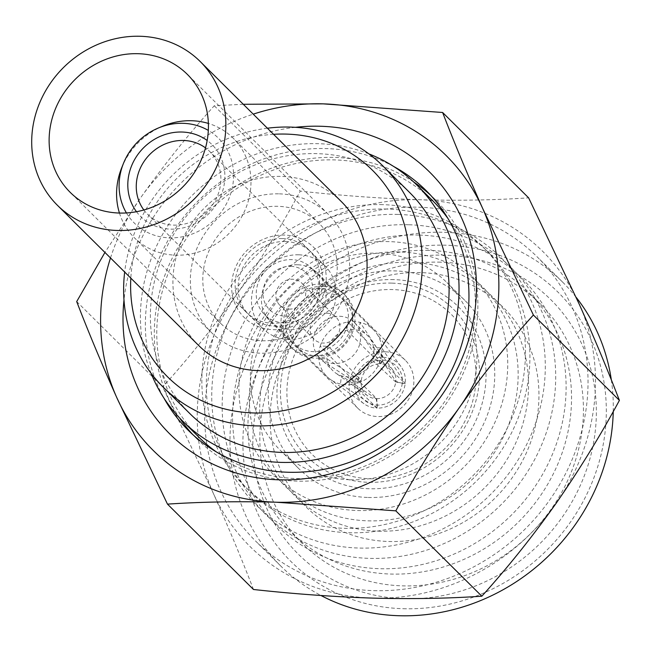 <?xml version="1.0" encoding="UTF-8"?>
<svg xmlns="http://www.w3.org/2000/svg" width="652" height="652" viewBox="0 0 652 652"><rect width="100%" height="100%" fill="white"/><g stroke="black" fill="none" stroke-linecap="round" stroke-linejoin="round"><path stroke-width="0.49" stroke-dasharray="3.26 2.44" d="M428.755 250.376A168.86 154.532 -45.2 0 0 265.625 351.664A168.86 154.532 -45.2 0 0 290.8 532.065A168.86 154.532 -45.2 0 0 390.735 574.053A168.86 154.532 -45.2 0 0 553.858 472.757A168.86 154.532 -45.2 0 0 528.691 292.357A168.86 154.532 -45.2 0 0 428.755 250.376M440.646 262.177A168.86 154.532 -45.2 0 0 277.516 363.466A168.86 154.532 -45.2 0 0 302.691 543.866A168.86 154.532 -45.2 0 0 402.626 585.855A168.86 154.532 -45.2 0 0 565.757 484.566A168.86 154.532 -45.2 0 0 540.581 304.166A168.86 154.532 -45.2 0 0 440.646 262.177M420.336 272.601A140.278 128.379 -45.2 0 0 271.053 403.115A140.278 128.379 -45.2 0 0 388.747 541.494A140.278 128.379 -45.2 0 0 538.022 410.98A140.278 128.379 -45.2 0 0 420.336 272.601M418.934 235.07A174.051 159.284 -45.2 0 0 233.718 397.011A174.051 159.284 -45.2 0 0 379.741 568.699A174.051 159.284 -45.2 0 0 564.958 406.758A174.051 159.284 -45.2 0 0 418.934 235.07M409.929 262.275A140.278 128.379 -45.2 0 0 260.645 392.789A140.278 128.379 -45.2 0 0 378.339 531.168A140.278 128.379 -45.2 0 0 527.615 400.654A140.278 128.379 -45.2 0 0 409.929 262.275M408.527 224.744A174.051 159.284 -45.2 0 0 223.31 386.685A174.051 159.284 -45.2 0 0 369.334 558.373A174.051 159.284 -45.2 0 0 554.55 396.432A174.051 159.284 -45.2 0 0 408.527 224.744M399.521 251.949A140.278 128.379 -45.2 0 0 250.246 382.463A140.278 128.379 -45.2 0 0 367.932 520.842A140.278 128.379 -45.2 0 0 517.215 390.328A140.278 128.379 -45.2 0 0 399.521 251.949M398.119 214.418A174.051 159.284 -45.2 0 0 212.902 376.351A174.051 159.284 -45.2 0 0 358.926 548.047A174.051 159.284 -45.2 0 0 544.143 386.106A174.051 159.284 -45.2 0 0 398.119 214.418M389.114 241.615A140.278 128.379 -45.2 0 0 239.838 372.137A140.278 128.379 -45.2 0 0 357.524 510.516A140.278 128.379 -45.2 0 0 506.808 379.994A140.278 128.379 -45.2 0 0 389.114 241.615M387.133 209.064A168.86 154.532 -45.2 0 0 224.003 310.36A168.86 154.532 -45.2 0 0 249.17 490.752A168.86 154.532 -45.2 0 0 349.105 532.741A168.86 154.532 -45.2 0 0 512.236 431.453A168.86 154.532 -45.2 0 0 487.06 251.053A168.86 154.532 -45.2 0 0 387.133 209.064M382.667 204.638A168.86 154.532 -45.2 0 0 219.537 305.927A168.86 154.532 -45.2 0 0 244.712 486.327A168.86 154.532 -45.2 0 0 344.647 528.316A168.86 154.532 -45.2 0 0 507.778 427.027A168.86 154.532 -45.2 0 0 482.602 246.627A168.86 154.532 -45.2 0 0 382.667 204.638M368.193 497.468A118.199 108.167 -45.2 0 0 482.382 426.563A118.199 108.167 -45.2 0 0 464.762 300.287A118.199 108.167 -45.2 0 0 394.802 270.898A118.199 108.167 -45.2 0 0 280.613 341.795A118.199 108.167 -45.2 0 0 298.233 468.079A118.199 108.167 -45.2 0 0 368.193 497.468M350.352 479.766A118.199 108.167 -45.2 0 0 464.542 408.861A118.199 108.167 -45.2 0 0 446.922 282.577A118.199 108.167 -45.2 0 0 376.97 253.188A118.199 108.167 -45.2 0 0 262.772 324.093A118.199 108.167 -45.2 0 0 280.393 450.377A118.199 108.167 -45.2 0 0 350.352 479.766M393.784 279.61A109.104 99.846 -45.2 0 0 277.679 381.127A109.104 99.846 -45.2 0 0 369.211 488.755A109.104 99.846 -45.2 0 0 485.316 387.239A109.104 99.846 -45.2 0 0 393.784 279.61M391.713 283.115A103.912 95.094 -45.2 0 0 281.134 379.798A103.912 95.094 -45.2 0 0 368.315 482.301A103.912 95.094 -45.2 0 0 478.886 385.617A103.912 95.094 -45.2 0 0 391.713 283.115M370.385 478.796A98.713 90.343 -45.2 0 0 475.43 386.946A98.713 90.343 -45.2 0 0 392.61 289.57A98.713 90.343 -45.2 0 0 287.565 381.412A98.713 90.343 -45.2 0 0 370.385 478.796M297.589 264.769A33.774 30.905 -45.2 0 0 264.965 285.03A33.774 30.905 -45.2 0 0 270.001 321.11A33.774 30.905 -45.2 0 0 289.985 329.505A33.774 30.905 -45.2 0 0 322.61 309.244A33.774 30.905 -45.2 0 0 317.573 273.164A33.774 30.905 -45.2 0 0 297.589 264.769M385.299 351.811A33.774 30.905 -45.2 0 0 352.675 372.072A33.774 30.905 -45.2 0 0 357.712 408.152A33.774 30.905 -45.2 0 0 377.695 416.546A33.774 30.905 -45.2 0 0 410.32 396.294A33.774 30.905 -45.2 0 0 405.283 360.214A33.774 30.905 -45.2 0 0 385.299 351.811M285.38 241.533A44.165 40.416 -45.2 0 0 242.715 268.021A44.165 40.416 -45.2 0 0 249.3 315.201A44.165 40.416 -45.2 0 0 275.437 326.187A44.165 40.416 -45.2 0 0 318.103 299.692A44.165 40.416 -45.2 0 0 311.517 252.511A44.165 40.416 -45.2 0 0 285.38 241.533M298.763 254.81A44.165 40.416 -45.2 0 0 256.097 281.297A44.165 40.416 -45.2 0 0 262.683 328.486A44.165 40.416 -45.2 0 0 288.812 339.464A44.165 40.416 -45.2 0 0 331.477 312.968A44.165 40.416 -45.2 0 0 324.9 265.788A44.165 40.416 -45.2 0 0 298.763 254.81M284.476 235.079A49.356 45.167 -45.2 0 0 231.957 280.996A49.356 45.167 -45.2 0 0 273.367 329.692A49.356 45.167 -45.2 0 0 325.886 283.767A49.356 45.167 -45.2 0 0 284.476 235.079M282.406 238.583A44.165 40.416 -45.2 0 0 239.74 265.071A44.165 40.416 -45.2 0 0 246.326 312.251A44.165 40.416 -45.2 0 0 272.463 323.237A44.165 40.416 -45.2 0 0 315.128 296.741A44.165 40.416 -45.2 0 0 308.543 249.561A44.165 40.416 -45.2 0 0 282.406 238.583M143.864 209.993A44.165 40.416 -45.2 0 0 147.466 214.141A44.165 40.416 -45.2 0 0 173.603 225.119A44.165 40.416 -45.2 0 0 216.268 198.632A44.165 40.416 -45.2 0 0 209.683 151.451A44.165 40.416 -45.2 0 0 205.51 147.882M136.48 211.713A50.66 46.357 -45.2 0 0 170.645 229.137A50.66 46.357 -45.2 0 0 220.995 195.6A50.66 46.357 -45.2 0 0 207.173 140.482M126.423 212.943A59.748 54.678 -45.2 0 0 169.618 237.85A59.748 54.678 -45.2 0 0 230.026 195.681A59.748 54.678 -45.2 0 0 208.322 130.416M119.446 213.049A70.139 64.189 -45.2 0 0 134.369 237.744A70.139 64.189 -45.2 0 0 175.885 255.185A70.139 64.189 -45.2 0 0 243.644 213.106A70.139 64.189 -45.2 0 0 233.188 138.175A70.139 64.189 -45.2 0 0 208.379 123.44M262.104 340.752A70.139 64.189 -45.2 0 0 329.863 298.681A70.139 64.189 -45.2 0 0 319.407 223.742A70.139 64.189 -45.2 0 0 277.899 206.309A70.139 64.189 -45.2 0 0 210.14 248.379A70.139 64.189 -45.2 0 0 220.596 323.319A70.139 64.189 -45.2 0 0 262.104 340.752M409.529 192.405A155.869 142.641 -45.2 0 0 317.279 153.652A155.869 142.641 -45.2 0 0 166.7 247.149A155.869 142.641 -45.2 0 0 189.936 413.67M216.415 451.958A166.26 152.152 -45.2 0 0 297.369 478.609A166.26 152.152 -45.2 0 0 452.17 389.79A166.26 152.152 -45.2 0 0 448.022 218.591M433.205 201.256A166.26 152.152 -45.2 0 0 334.802 159.919A166.26 152.152 -45.2 0 0 174.182 259.651A166.26 152.152 -45.2 0 0 198.974 437.272M368.853 153.856A166.26 152.152 -45.2 0 0 318.453 143.693A166.26 152.152 -45.2 0 0 151.077 373.286M393.621 166.447A168.86 154.532 -45.2 0 0 326.179 148.575A168.86 154.532 -45.2 0 0 173.897 230.759A168.86 154.532 -45.2 0 0 163.864 397.964M413.751 182.047A168.86 154.532 -45.2 0 0 335.095 157.434A168.86 154.532 -45.2 0 0 179.072 245.625A168.86 154.532 -45.2 0 0 179.61 417.965M192.78 434.591A168.86 154.532 -45.2 0 0 197.14 439.122A168.86 154.532 -45.2 0 0 297.076 481.103A168.86 154.532 -45.2 0 0 460.206 379.814A168.86 154.532 -45.2 0 0 435.031 199.414A168.86 154.532 -45.2 0 0 430.475 195.087M295.389 127.319A184.443 168.795 -45.2 0 0 123.986 300.026M613.247 411.526A200.034 183.057 -45.2 0 0 611.332 379.896M576.107 297.255A200.034 183.057 -45.2 0 0 562.537 282.039A200.034 183.057 -45.2 0 0 444.159 232.299A200.034 183.057 -45.2 0 0 250.914 352.292A200.034 183.057 -45.2 0 0 280.735 565.993A200.034 183.057 -45.2 0 0 320.996 595.512M373.84 590.647A200.034 183.057 -45.2 0 0 567.085 470.662A200.034 183.057 -45.2 0 0 537.264 256.953A200.034 183.057 -45.2 0 0 418.886 207.222A200.034 183.057 -45.2 0 0 225.641 327.206A200.034 183.057 -45.2 0 0 255.462 540.915A200.034 183.057 -45.2 0 0 373.84 590.647M403.254 608.723A189.642 173.546 -45.2 0 0 605.064 432.276A189.642 173.546 -45.2 0 0 445.96 245.209A189.642 173.546 -45.2 0 0 244.158 421.657A189.642 173.546 -45.2 0 0 403.254 608.723M444.786 255.168A179.251 164.035 -45.2 0 0 254.044 421.942A179.251 164.035 -45.2 0 0 404.427 598.764A179.251 164.035 -45.2 0 0 595.17 431.991A179.251 164.035 -45.2 0 0 444.786 255.168M555.928 503.572A207.825 190.188 134.8 0 1 372.968 598.12A207.825 190.188 134.8 0 1 213.4 493.482A207.825 190.188 134.8 0 1 236.798 294.305A207.825 190.188 134.8 0 1 419.766 199.748A207.825 190.188 134.8 0 1 579.326 304.386A207.825 190.188 134.8 0 1 555.928 503.572M110.498 257.972A207.825 190.188 134.8 0 1 140.172 198.404A207.825 190.188 134.8 0 1 253.237 114.149M267.401 128.216A155.869 142.641 -45.2 0 0 124.671 272.039M273.555 134.32A145.477 133.13 -45.2 0 0 130.824 278.143M163.098 126.048A70.139 64.189 -45.2 0 0 121.712 167.751M76.7 301.583L162.707 386.938C188.558 358.331 213.261 327.451 236.798 294.305C260.099 260.792 281.257 226.399 300.279 191.117C341.135 195.6 380.964 198.485 419.766 199.748C458.755 200.751 495.039 200.115 528.625 197.841M253.481 589.489C242.047 559.783 228.689 527.778 213.4 493.482L162.707 386.938M243.286 104.279L214.272 105.763C188.42 134.369 163.717 165.249 140.172 198.404L104.931 252.446M214.272 105.763L300.279 191.117M279.358 193.856A83.13 76.072 134.8 0 1 328.559 214.524A83.13 76.072 134.8 0 1 340.955 303.335A83.13 76.072 134.8 0 1 260.645 353.205A83.13 76.072 134.8 0 1 211.444 332.536A83.13 76.072 134.8 0 1 199.047 243.726A83.13 76.072 134.8 0 1 279.358 193.856M198.632 345.438A101.313 92.714 134.8 0 1 183.53 237.206A101.313 92.714 134.8 0 1 281.411 176.431A101.313 92.714 134.8 0 1 341.371 201.623M361.265 380.385A18.183 16.642 134.8 0 1 380.238 363.8L382.618 360.295A23.382 21.394 134.8 0 0 357.769 382.023L361.265 380.385L328.355 346.31A24.678 22.584 134.8 0 1 346.782 330.197A24.678 22.584 134.8 0 1 353.058 329.545A24.678 22.584 134.8 0 1 359.138 330.564A24.678 22.584 134.8 0 1 367.663 335.682A24.678 22.584 134.8 0 1 369.863 338.258A24.678 22.584 134.8 0 1 373.669 347.638A24.678 22.584 134.8 0 1 372.202 360.091A24.678 22.584 134.8 0 1 353.775 376.204L352.813 384.387A32.991 30.196 134.8 0 1 346.562 384.819A32.991 30.196 134.8 0 1 340.458 384.02A32.991 30.196 134.8 0 1 330.311 379.399A32.991 30.196 134.8 0 1 327.035 376.62A32.991 30.196 134.8 0 1 318.771 358.518L354.794 381.99L357.761 382.072A23.382 21.394 134.8 0 0 377.353 405.112L376.147 398.649A18.183 16.642 134.8 0 1 367.622 395.748A18.183 16.642 134.8 0 1 361.184 381.053L357.761 382.072M325.006 292.813A32.991 30.196 -45.2 0 0 293.131 312.601A32.991 30.196 -45.2 0 0 298.054 347.85A32.991 30.196 -45.2 0 0 317.573 356.049A32.991 30.196 -45.2 0 0 349.448 336.261A32.991 30.196 -45.2 0 0 344.533 301.012A32.991 30.196 -45.2 0 0 325.006 292.813M382.667 360.295L380.907 363.816A18.183 16.642 134.8 0 1 392.952 370.222A18.183 16.642 134.8 0 1 395.862 381.404L402.26 383.335A23.382 21.394 134.8 0 0 382.667 360.295L383.017 357.312L360.1 322.381A32.991 30.196 -45.2 0 0 353.995 321.583A32.991 30.196 -45.2 0 0 347.744 322.015L346.782 330.197L380.238 363.8M376.147 398.649L341.42 375.837A24.678 22.584 134.8 0 1 335.487 372.895A24.678 22.584 134.8 0 1 332.895 370.719A24.678 22.584 134.8 0 1 326.888 358.755A24.678 22.584 134.8 0 1 328.355 346.31L320.23 346.065A32.991 30.196 134.8 0 1 347.744 322.015L382.968 357.312L382.618 360.295M357.769 382.023L354.802 381.942L320.23 346.065A32.991 30.196 -45.2 0 0 318.771 358.518L326.888 358.755L361.184 381.053M395.788 382.072L372.202 360.091L380.328 360.328L405.218 383.474L395.788 382.072A18.183 16.642 134.8 0 1 376.807 398.665L353.775 376.204A24.678 22.584 134.8 0 1 347.5 376.856A24.678 22.584 134.8 0 1 341.42 375.837L340.458 384.02L377.027 408.103A26.496 24.246 134.8 0 1 363.979 403.751A26.496 24.246 134.8 0 1 354.794 381.99M339.676 316.269A24.678 22.584 134.8 0 1 354.28 322.406A24.678 22.584 134.8 0 1 357.964 348.771A24.678 22.584 134.8 0 1 334.117 363.572A24.678 22.584 134.8 0 1 319.513 357.435A24.678 22.584 134.8 0 1 315.837 331.069A24.678 22.584 134.8 0 1 339.676 316.269M323.278 286.285A37.49 34.312 -45.2 0 0 287.059 308.771A37.49 34.312 -45.2 0 0 292.65 348.828A37.49 34.312 -45.2 0 0 314.843 358.152A37.49 34.312 -45.2 0 0 351.061 335.658A37.49 34.312 -45.2 0 0 345.47 295.609A37.49 34.312 -45.2 0 0 323.278 286.285M321.053 284.068A37.49 34.312 -45.2 0 0 284.834 306.562A37.49 34.312 -45.2 0 0 290.417 346.611A37.49 34.312 -45.2 0 0 312.61 355.935A37.49 34.312 -45.2 0 0 348.828 333.449A37.49 34.312 -45.2 0 0 343.237 293.392A37.49 34.312 -45.2 0 0 321.053 284.068M290.768 266.334A25.974 23.774 134.8 0 1 312.561 291.966A25.974 23.774 134.8 0 1 284.916 316.13A25.974 23.774 134.8 0 1 263.123 290.507A25.974 23.774 134.8 0 1 290.768 266.334M289.056 309.121A15.583 14.262 -45.2 0 0 304.117 299.773A15.583 14.262 -45.2 0 0 301.794 283.123A15.583 14.262 -45.2 0 0 292.569 279.243A15.583 14.262 -45.2 0 0 277.507 288.6A15.583 14.262 -45.2 0 0 279.838 305.25A15.583 14.262 -45.2 0 0 289.056 309.121M326.758 313.18A15.583 14.262 134.8 0 1 335.984 317.051A15.583 14.262 134.8 0 1 338.306 333.71A15.583 14.262 134.8 0 1 323.253 343.058A15.583 14.262 134.8 0 1 314.028 339.179A15.583 14.262 134.8 0 1 311.705 322.528A15.583 14.262 134.8 0 1 326.758 313.18M320.548 288.38A32.991 30.196 -45.2 0 0 288.673 308.176A32.991 30.196 -45.2 0 0 293.587 343.425A32.991 30.196 -45.2 0 0 313.115 351.624A32.991 30.196 -45.2 0 0 344.989 331.835A32.991 30.196 -45.2 0 0 340.067 296.587A32.991 30.196 -45.2 0 0 320.548 288.38M284.125 322.854A32.991 30.196 134.8 0 1 264.598 314.655A32.991 30.196 134.8 0 1 259.683 279.406A32.991 30.196 134.8 0 1 291.558 259.61A32.991 30.196 134.8 0 1 311.077 267.817A32.991 30.196 134.8 0 1 316 303.066A32.991 30.196 134.8 0 1 284.125 322.854M376.807 398.665L377.052 408.103A26.496 24.246 134.8 0 0 405.218 383.474M402.251 383.384A23.382 21.394 134.8 0 1 377.378 405.112M380.907 363.816L359.138 330.564L360.1 322.381A32.991 30.196 134.8 0 1 373.523 329.782A32.991 30.196 134.8 0 1 376.326 333.033A32.991 30.196 134.8 0 1 381.787 347.883L373.669 347.638L395.862 381.404M377.353 405.112L377.003 408.103M354.802 381.942A26.496 24.246 134.8 0 1 382.968 357.312M383.017 357.312A26.496 24.246 134.8 0 1 400.931 366.514A26.496 24.246 134.8 0 1 405.226 383.425L402.26 383.335M377.052 408.103L352.813 384.387A32.991 30.196 134.8 0 0 380.328 360.328A32.991 30.196 -45.2 0 0 381.787 347.883L405.226 383.425M302.691 543.866L290.8 532.065M249.17 490.752L244.712 486.327M464.762 300.287L446.922 282.577M357.712 408.152L270.001 321.11M262.683 328.486L249.3 315.201M246.326 312.251L147.466 214.141M319.407 223.742L233.188 138.175M197.14 439.122L188.224 430.263M562.537 282.039L537.264 256.953M280.735 565.993L255.462 540.915M435.031 199.414L426.115 190.563M220.596 323.319L134.369 237.744M308.543 249.561L209.683 151.451M324.9 265.788L311.517 252.511M405.283 360.214L317.573 273.164M298.233 468.079L280.393 450.377M487.06 251.053L482.602 246.627M540.581 304.166L528.691 292.357M328.559 214.524L187.336 74.369M211.444 332.536L70.22 192.373M327.035 376.62L298.054 347.85M354.28 322.406L367.663 335.682M292.65 348.828L290.417 346.611M335.984 317.051L301.794 283.123M293.587 343.425L264.598 314.655M340.067 296.587L311.077 267.817M314.028 339.179L279.838 305.25M345.47 295.609L343.237 293.392M392.952 370.222L369.863 338.258M367.622 395.748L335.487 372.895M319.513 357.435L332.895 370.719M363.979 403.751L330.311 379.399M400.931 366.514L376.326 333.033M373.523 329.782L344.533 301.012"/><path stroke-width="0.98" d="M205.51 147.882A44.165 40.416 -45.2 0 0 183.546 140.473A44.165 40.416 -45.2 0 0 142.275 164.328A44.165 40.416 -45.2 0 0 143.864 209.993M207.173 140.482A50.66 46.357 -45.2 0 0 182.047 132.03A50.66 46.357 -45.2 0 0 134.728 159.365A50.66 46.357 -45.2 0 0 136.48 211.713M208.322 130.416A59.748 54.678 -45.2 0 0 183.073 123.318A59.748 54.678 -45.2 0 0 158.729 127.849A59.748 54.678 -45.2 0 0 123.472 163.367A59.748 54.678 -45.2 0 0 126.423 212.943M208.379 123.44A70.139 64.189 -45.2 0 0 191.68 120.734A70.139 64.189 -45.2 0 0 163.098 126.048L158.729 127.849M130.824 278.143A145.477 133.13 -45.2 0 0 253.62 412.96A145.477 133.13 -45.2 0 0 408.429 277.605A145.477 133.13 -45.2 0 0 286.383 134.1A145.477 133.13 -45.2 0 0 273.555 134.32M124.671 272.039A155.869 142.641 -45.2 0 0 163.179 387.117A155.869 142.641 -45.2 0 0 255.429 425.87A155.869 142.641 -45.2 0 0 406.009 332.373A155.869 142.641 -45.2 0 0 382.773 165.844A155.869 142.641 -45.2 0 0 290.523 127.091A155.869 142.641 -45.2 0 0 267.401 128.216M163.179 387.117L189.936 413.67A155.869 142.641 -45.2 0 0 282.186 452.423A155.869 142.641 -45.2 0 0 432.765 358.926A155.869 142.641 -45.2 0 0 409.529 192.405L382.773 165.844M448.022 218.591A166.26 152.152 -45.2 0 0 433.205 201.256L416.848 185.029A166.26 152.152 -45.2 0 0 368.853 153.856M151.077 373.286A166.26 152.152 -45.2 0 0 182.617 421.045A166.26 152.152 -45.2 0 0 281.012 462.382A166.26 152.152 -45.2 0 0 441.632 362.651A166.26 152.152 -45.2 0 0 416.848 185.029M163.864 397.964A168.86 154.532 -45.2 0 0 188.224 430.263A168.86 154.532 -45.2 0 0 288.16 472.252A168.86 154.532 -45.2 0 0 451.282 370.964A168.86 154.532 -45.2 0 0 426.115 190.563A168.86 154.532 -45.2 0 0 393.621 166.447M179.61 417.965A168.86 154.532 -45.2 0 0 192.78 434.591M123.986 300.026A184.443 168.795 -45.2 0 0 278.966 479.815A184.443 168.795 -45.2 0 0 475.243 308.209A184.443 168.795 -45.2 0 0 320.499 126.26A184.443 168.795 -45.2 0 0 295.389 127.319M320.996 595.512A200.034 183.057 -45.2 0 0 399.114 615.732A200.034 183.057 -45.2 0 0 613.247 411.526M611.332 379.896A200.034 183.057 -45.2 0 0 576.107 297.255M253.237 114.149A207.825 190.188 134.8 0 1 323.131 103.855A207.825 190.188 134.8 0 1 482.692 208.485A207.825 190.188 134.8 0 1 459.293 407.671A207.825 190.188 134.8 0 1 276.334 502.219A207.825 190.188 134.8 0 1 116.773 397.59A207.825 190.188 134.8 0 1 110.498 257.972M430.475 195.087A168.86 154.532 -45.2 0 0 413.751 182.047M182.617 421.045L198.974 437.272A166.26 152.152 -45.2 0 0 216.415 451.958M123.472 163.367L121.712 167.751A70.139 64.189 -45.2 0 0 119.446 213.049M395.821 510.85C414.892 475.512 436.049 441.119 459.293 407.671C482.879 374.444 507.582 343.563 533.393 315.03L619.4 400.385C600.329 435.723 579.172 470.116 555.928 503.572C532.342 536.792 507.639 567.672 481.828 596.205C448.242 598.479 411.958 599.115 372.968 598.12C334.166 596.849 294.337 593.972 253.481 589.489L167.474 504.126C201.517 501.853 237.801 501.217 276.334 502.219L395.821 510.85L481.828 596.205M104.931 252.446L76.7 301.583C88.126 331.289 101.484 363.286 116.773 397.59L167.474 504.126M533.393 315.03L482.692 208.485C467.37 174.117 454.012 142.112 442.618 112.486L323.131 103.855L243.286 104.279M442.618 112.486L528.625 197.841L579.326 304.386C594.648 338.755 608.006 370.76 619.4 400.385M138.134 53.7A83.13 76.072 134.8 0 1 187.336 74.369A83.13 76.072 134.8 0 1 199.724 163.179A83.13 76.072 134.8 0 1 119.414 213.049A83.13 76.072 134.8 0 1 70.22 192.373A83.13 76.072 134.8 0 1 57.824 103.562A83.13 76.072 134.8 0 1 138.134 53.7M200.14 61.459L341.371 201.623A101.313 92.714 134.8 0 1 356.473 309.855A101.313 92.714 134.8 0 1 258.591 370.629A101.313 92.714 134.8 0 1 198.632 345.438L57.409 205.282A101.313 92.714 134.8 0 1 42.307 97.042A101.313 92.714 134.8 0 1 140.18 36.267A101.313 92.714 134.8 0 1 200.14 61.459A101.313 92.714 134.8 0 1 215.25 169.699A101.313 92.714 134.8 0 1 117.368 230.474A101.313 92.714 134.8 0 1 57.409 205.282"/></g></svg>
